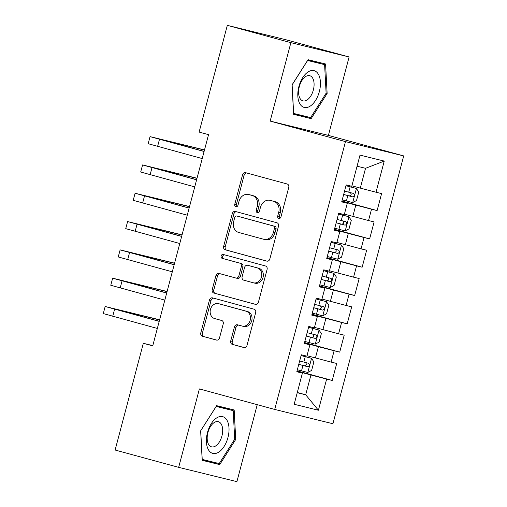 <?xml version="1.0" encoding="UTF-8"?>
<svg xmlns="http://www.w3.org/2000/svg" width="507" height="507" viewBox="0 0 507 507"><rect width="100%" height="100%" fill="white"/><g stroke="black" fill="none" stroke-linecap="round" stroke-linejoin="round"><path stroke-width="0.76" d="M278.818 218.447A2.015 1.673 -76.2 0 0 278.85 218.454A2.015 1.673 -76.2 0 0 280.948 216.945L288.749 187.419A2.877 2.396 -76.2 0 0 287.177 184.009L245.591 172.678A2.877 2.396 -76.2 0 0 245.54 172.665A2.877 2.396 -76.2 0 0 242.542 174.826L234.741 204.353A2.015 1.673 -76.2 0 0 235.85 206.742A2.015 1.673 -76.2 0 0 235.882 206.748A2.015 1.673 -76.2 0 0 237.979 205.234L238.987 201.412A9.196 7.662 -76.2 0 1 248.576 194.492A9.196 7.662 -76.2 0 1 248.728 194.536L252.194 195.48A9.196 7.662 -76.2 0 1 257.239 206.387L256.231 210.209A2.015 1.673 -76.2 0 0 257.334 212.591A2.015 1.673 -76.2 0 0 257.366 212.604A2.015 1.673 -76.2 0 0 259.464 211.089L260.471 207.268A9.196 7.662 -76.2 0 1 270.06 200.347A9.196 7.662 -76.2 0 1 270.218 200.392L273.685 201.336A9.196 7.662 -76.2 0 1 278.723 212.243L277.716 216.064A2.015 1.673 -76.2 0 0 278.818 218.447M230.723 340.964A2.877 2.396 -76.2 0 0 232.301 344.373L243.962 347.555A2.877 2.396 -76.2 0 0 244.013 347.568A2.877 2.396 -76.2 0 0 247.01 345.4L255.674 312.61A2.877 2.396 -76.2 0 0 254.096 309.2L212.509 297.869A2.877 2.396 -76.2 0 0 212.465 297.856A2.877 2.396 -76.2 0 0 209.467 300.024L200.804 332.814A2.877 2.396 -76.2 0 0 202.382 336.223L216.47 340.064A2.877 2.396 -76.2 0 0 216.521 340.077A2.877 2.396 -76.2 0 0 219.518 337.909L223.226 323.878A2.877 2.396 -76.2 0 0 221.648 320.468L214.657 318.567A7.687 6.407 -76.2 0 1 210.424 309.524A7.687 6.407 -76.2 0 1 218.46 303.661A7.687 6.407 -76.2 0 1 218.587 303.699L245.965 311.159A7.687 6.407 -76.2 0 1 250.205 320.196A7.687 6.407 -76.2 0 1 242.169 326.058A7.687 6.407 -76.2 0 1 242.035 326.026L237.472 324.784A2.877 2.396 -76.2 0 0 237.428 324.772A2.877 2.396 -76.2 0 0 234.43 326.933L230.723 340.964L232.295 341.35A2.877 2.396 -76.2 0 0 233.873 344.76L244.361 347.618M152.734 345.863L208.542 134.653L199.124 132.086L227.326 25.35L290.879 42.664L270.155 121.091L345.476 141.611L274.712 409.441L199.39 388.92L178.673 467.346L115.121 450.032L143.323 343.296L152.734 345.863M266.802 261.124A2.877 2.396 -76.2 0 0 266.847 261.137A2.877 2.396 -76.2 0 0 269.844 258.976L278.508 226.185A2.877 2.396 -76.2 0 0 276.93 222.776L235.349 211.444A2.877 2.396 -76.2 0 0 235.299 211.432A2.877 2.396 -76.2 0 0 232.301 213.593L223.638 246.383A2.877 2.396 -76.2 0 0 225.216 249.793L266.897 261.149M267.094 269.394L258.424 302.191A2.877 2.396 -76.2 0 1 255.433 304.352A2.877 2.396 -76.2 0 1 255.382 304.339L213.796 293.008A2.877 2.396 -76.2 0 1 212.224 289.598L215.931 275.567A2.877 2.396 -76.2 0 1 218.923 273.406A2.877 2.396 -76.2 0 1 218.973 273.419L235.837 278.013A2.877 2.396 -76.2 0 0 235.888 278.026A2.877 2.396 -76.2 0 0 238.886 275.859L241.345 266.555A2.877 2.396 -76.2 0 0 239.767 263.146L222.212 258.361A2.015 1.673 -76.2 0 1 221.103 255.997A2.015 1.673 -76.2 0 1 223.2 254.463A2.015 1.673 -76.2 0 1 223.238 254.47L265.516 265.991A2.877 2.396 -76.2 0 1 267.094 269.394M345.476 141.611L403.705 155.915L332.941 423.744L274.712 409.441M341.933 201L377.113 210.582L381.6 193.598L376.01 192.223L384.243 161.08L360.002 155.129L351.776 186.272L346.186 184.903L341.699 201.887L347.289 203.263L344.291 214.581L338.708 213.213L334.221 230.197L339.804 231.572L336.813 242.897L331.229 241.522L326.736 258.513L332.326 259.882L329.335 271.207L323.745 269.838L319.258 286.823L324.848 288.198L321.85 299.523L316.267 298.148L311.78 315.139L317.363 316.507L314.372 327.833L308.788 326.457L304.295 343.448L309.885 344.817L306.893 356.142L301.304 354.773L296.817 371.758L302.406 373.133L296.893 371.46M377.113 210.582L371.523 209.214L368.532 220.539L344.411 214.138M334.455 229.316L369.628 238.898L374.122 221.908L368.532 220.539M369.628 238.898L364.045 237.523L361.054 248.848L336.933 242.447M326.971 257.626L362.15 267.208L366.637 250.224L361.054 248.848M362.15 267.208L356.56 265.839L353.569 277.164L329.455 270.757M319.492 285.935L354.672 295.524L359.159 278.533L353.569 277.164M354.672 295.524L349.082 294.149L346.091 305.474L321.97 299.073M312.014 314.251L347.187 323.834L351.674 306.849L346.091 305.474M347.187 323.834L341.604 322.458L338.613 333.783L314.492 327.383M304.53 342.561L339.709 352.143L344.196 335.159L338.613 333.783M339.709 352.143L334.119 350.774L331.128 362.099L307.014 355.699M297.051 370.871L332.231 380.459L336.718 363.468L331.128 362.099M332.231 380.459L326.641 379.084L318.415 410.226L294.174 404.275L302.406 373.133M304.377 343.15L309.885 344.817M297.286 392.5L305.696 394.795L310.93 374.977L296.975 371.168M326.641 379.084L310.93 374.977M318.415 410.226L305.696 394.795L297.229 392.716M311.856 314.841L317.363 316.507M315.417 357.986L318.409 346.661L304.454 342.859M334.119 350.774L318.409 346.661M319.334 286.525L324.848 288.198M322.902 329.677L325.893 318.352L311.932 314.549M341.604 322.458L325.893 318.352M326.819 258.215L332.326 259.882M330.38 301.361L333.372 290.036L319.416 286.233M349.082 294.149L333.372 290.036M334.297 229.899L339.804 231.572M337.858 273.051L340.85 261.726L326.895 257.924M356.56 265.839L340.85 261.726M341.775 201.59L347.289 203.263M345.343 244.742L348.334 233.416L334.373 229.608M364.045 237.523L348.334 233.416M352.821 216.426L355.813 205.101L341.857 201.298M371.523 209.214L355.813 205.101M152.797 345.622L143.323 343.296M178.673 467.346L236.902 481.65L257.239 404.681M270.155 121.091L328.39 135.394L349.108 56.968L290.879 42.664M349.108 56.968L285.561 39.654L227.326 25.35M328.39 135.394L403.705 155.915M376.01 192.223L360.3 188.116L365.541 168.299L357.074 166.214M360.3 188.116L351.896 185.822M384.243 161.08L365.541 168.299M311.146 118.644L327.129 93.478L325.583 64.002L308.047 59.693L292.057 84.865L293.61 114.335L311.146 118.644L301.259 115.951L301.614 115.387M234.171 409.979L216.635 405.67L200.645 430.836L202.198 460.312L219.734 464.621L235.723 439.455L234.171 409.979M279.699 218.403A2.015 1.673 -76.2 0 1 279.287 216.451L280.301 212.629A9.196 7.662 -76.2 0 0 275.257 201.723L273.685 201.336M271.479 200.696A9.196 7.662 -76.2 0 1 271.638 200.734A9.196 7.662 -76.2 0 1 271.79 200.778L275.257 201.723M249.995 194.846A9.196 7.662 -76.2 0 1 250.147 194.878A9.196 7.662 -76.2 0 1 250.306 194.922L253.773 195.867A9.196 7.662 -76.2 0 1 258.811 206.774L257.803 210.595A2.015 1.673 -76.2 0 0 258.215 212.553M246.763 172.995A2.877 2.396 -76.2 0 0 244.12 175.213L236.319 204.739A2.015 1.673 -76.2 0 0 236.731 206.698M236.522 211.768A2.877 2.396 -76.2 0 0 233.879 213.979L225.209 246.77A2.877 2.396 -76.2 0 0 226.787 250.179L267.195 261.194M274.464 228.359A2.015 1.673 -76.2 0 0 273.362 225.97L236.858 216.026A2.015 1.673 -76.2 0 0 236.826 216.02A2.015 1.673 -76.2 0 0 234.728 217.535L233.664 221.559A9.196 7.662 -76.2 0 0 238.708 232.466L263.659 239.266A9.196 7.662 -76.2 0 0 263.817 239.304A9.196 7.662 -76.2 0 0 273.4 232.39L274.464 228.359L276.042 228.746A2.015 1.673 -76.2 0 0 274.94 226.356L273.362 225.97M238.366 216.394A2.015 1.673 -76.2 0 1 238.398 216.407A2.015 1.673 -76.2 0 1 238.436 216.413L274.94 226.356M265.231 239.653A9.196 7.662 -76.2 0 0 265.389 239.691A9.196 7.662 -76.2 0 0 274.978 232.776L273.4 232.39M276.042 228.746L274.978 232.776M255.782 304.403L213.796 293.008M220.152 273.736A2.877 2.396 -76.2 0 0 217.503 275.954L213.796 289.985A2.877 2.396 -76.2 0 0 215.374 293.395M235.939 278.032L237.415 278.4A2.877 2.396 -76.2 0 0 237.46 278.413A2.877 2.396 -76.2 0 0 240.457 276.245L242.916 266.942A2.877 2.396 -76.2 0 0 241.338 263.532L222.212 258.361M224.474 254.806A2.015 1.673 -76.2 0 0 222.636 256.561A2.015 1.673 -76.2 0 0 223.783 258.747M253.342 282.779A7.687 6.407 -76.2 0 0 253.468 282.811A7.687 6.407 -76.2 0 0 261.504 276.949A7.687 6.407 -76.2 0 0 257.264 267.911L247.625 265.281A2.877 2.396 -76.2 0 0 247.574 265.269A2.877 2.396 -76.2 0 0 244.577 267.436L242.118 276.746A2.877 2.396 -76.2 0 0 243.696 280.149L253.342 282.779M254.913 283.166A7.687 6.407 -76.2 0 0 255.04 283.198A7.687 6.407 -76.2 0 0 263.076 277.335A7.687 6.407 -76.2 0 0 258.843 268.298L257.264 267.911M249.095 265.649A2.877 2.396 -76.2 0 1 249.146 265.655A2.877 2.396 -76.2 0 1 249.197 265.668L258.843 268.298M238.651 325.101A2.877 2.396 -76.2 0 0 236.002 327.319L232.295 341.35M243.613 326.413A7.687 6.407 -76.2 0 0 243.74 326.445A7.687 6.407 -76.2 0 0 251.776 320.582A7.687 6.407 -76.2 0 0 247.536 311.545L245.965 311.159M219.899 304.023A7.687 6.407 -76.2 0 1 220.032 304.048A7.687 6.407 -76.2 0 1 220.165 304.086L247.536 311.545M213.688 298.192A2.877 2.396 -76.2 0 0 211.039 300.41L202.375 333.2A2.877 2.396 -76.2 0 0 203.953 336.61L216.869 340.127M315.747 62.241L315.709 61.581M293.591 114.069L301.259 115.951M326.115 93.199L327.129 93.478M202.185 460.045L209.847 461.928L210.209 461.364M224.335 408.217L224.303 407.552M200.658 430.823L216.21 406.456L233.201 410.632L234.703 439.189L235.723 439.455M209.847 461.928L219.734 464.621M342.231 199.885L352.625 202.591L356.522 200.531L358.766 192.039L356.364 188.433L345.97 185.727M356.364 188.433L345.983 185.682M343.651 194.504L352.574 196.843C354.469 196.114 354.767 194.98 353.474 193.44L344.551 191.107M350.084 192.521C351.795 194.168 351.497 195.296 349.19 195.917L343.664 194.46M204.505 149.926L150.047 136.63L204.093 151.498M150.047 136.63L148.177 143.709L202.217 158.571M204.118 151.397L157.126 138.5L204.467 150.072M334.747 228.194L345.14 230.9L349.038 228.841L351.281 220.349L348.886 216.743L338.486 214.036M348.886 216.743L338.499 213.992M336.173 222.814L345.096 225.152C346.991 224.424 347.289 223.289 345.989 221.755L337.066 219.417M342.605 220.83C344.316 222.478 344.019 223.612 341.705 224.227L336.179 222.769M327.269 256.504L337.662 259.21L341.56 257.157L343.803 248.658L341.464 245.147L331.008 242.352M341.401 245.058L331.02 242.308M328.688 251.123L337.611 253.462C339.513 252.733 339.81 251.605 338.511 250.065L329.588 247.727M335.121 249.146C336.838 250.788 336.54 251.922 334.227 252.543L328.701 251.085M197.027 178.236L142.568 164.94L196.608 179.808M142.568 164.94L140.692 172.019L194.739 186.887M196.634 179.706L149.641 166.809L196.982 178.388M189.542 206.552L135.084 193.256L189.13 208.117M135.084 193.256L133.214 200.328L187.26 215.196M189.155 208.022L142.163 195.125L189.504 206.698M310.031 106.236A19.038 10.533 105.2 0 0 320.418 82.02A19.038 10.533 105.2 0 0 308.218 71.848A19.038 10.533 105.2 0 0 297.831 96.07A19.038 10.533 105.2 0 0 310.031 106.236M306.957 100.056A13.03 7.212 105.2 0 0 313.953 86.773A13.03 7.212 105.2 0 0 309.764 75.708A13.03 7.212 105.2 0 0 305.721 76.513A13.03 7.212 105.2 0 0 298.724 89.796A13.03 7.212 105.2 0 0 302.913 100.855A13.03 7.212 105.2 0 0 306.957 100.056M307.692 60.251L324.613 64.655L326.115 93.218L310.626 117.599L293.635 113.429L292.133 84.872L307.622 60.485L324.613 64.655M218.618 452.212A19.038 10.533 105.2 0 0 229.006 427.99A19.038 10.533 105.2 0 0 216.812 417.825A19.038 10.533 105.2 0 0 206.425 442.041A19.038 10.533 105.2 0 0 218.618 452.212M215.545 446.027A13.03 7.212 105.2 0 0 222.548 432.744A13.03 7.212 105.2 0 0 218.352 421.685A13.03 7.212 105.2 0 0 214.309 422.483A13.03 7.212 105.2 0 0 207.312 435.767A13.03 7.212 105.2 0 0 211.501 446.832A13.03 7.212 105.2 0 0 215.545 446.027M216.286 406.221L233.201 410.632M234.703 439.189L219.214 463.575L202.223 459.399L200.721 430.842M319.79 284.82L330.184 287.526L334.081 285.466L336.325 276.974L333.923 273.368L323.529 270.662M333.923 273.368L323.542 270.618M321.21 279.439L330.133 281.778C332.028 281.049 332.326 279.915 331.033 278.381L322.103 276.042M327.642 277.456C329.354 279.103 329.056 280.232 326.749 280.853L321.223 279.395M312.306 313.13L322.699 315.836L326.597 313.776L328.84 305.284L326.438 301.678L316.045 298.972M326.438 301.678L316.057 298.934M313.732 307.749L322.655 310.088C324.55 309.359 324.848 308.231 323.548 306.691L314.625 304.352M320.164 305.765C321.875 307.413 321.577 308.548 319.264 309.162L313.738 307.711M182.064 234.861L127.606 221.565L181.652 236.433M127.606 221.565L125.736 228.644L179.776 243.512M181.677 236.332L134.685 223.435L182.026 235.014M174.585 263.177L120.127 249.875L174.167 264.743M120.127 249.875L118.251 256.954L172.298 271.822M174.193 264.648L127.2 251.745L174.541 263.323M304.827 341.439L315.221 344.152L319.118 342.092L321.362 333.6L319.023 330.082L308.567 327.288M318.96 329.994L308.579 327.243M306.247 336.065L315.17 338.397C317.071 337.675 317.369 336.54 316.07 335L307.147 332.668M312.68 334.081C314.397 335.723 314.099 336.857 311.786 337.478L306.26 336.021M167.101 291.487L112.643 278.191L166.689 293.052M112.643 278.191L110.773 285.27L164.819 300.131M166.714 292.957L119.722 280.06L167.063 291.633M297.349 369.755L307.743 372.461L311.64 370.402L313.884 361.909L311.482 358.303L301.088 355.597M311.482 358.303L301.101 355.553M298.769 364.375L307.692 366.713C309.587 365.984 309.885 364.85 308.592 363.316L299.662 360.978M305.201 362.391C306.912 364.039 306.615 365.173 304.308 365.788L298.781 364.33M159.623 319.797L105.164 306.501L159.211 321.368M105.164 306.501L103.295 313.58L157.335 328.447M159.236 321.267L112.243 308.37L159.585 319.949M280.301 212.629L278.723 212.243M271.79 200.778L270.218 200.392M257.803 210.595L256.231 210.209M258.811 206.774L257.239 206.387M253.773 195.867L252.194 195.48M250.306 194.922L248.728 194.536M236.319 204.739L234.741 204.353M244.12 175.213L242.542 174.826M279.287 216.451L277.716 216.064M226.787 250.179L225.216 249.793M225.209 246.77L223.638 246.383M233.879 213.979L232.301 213.593M238.436 216.413L236.858 216.026M213.796 289.985L212.224 289.598M217.503 275.954L215.931 275.567M240.457 276.245L238.886 275.859M242.916 266.942L241.345 266.555M241.338 263.532L239.767 263.146M249.197 265.668L247.625 265.281M236.002 327.319L234.43 326.933M220.165 304.086L218.587 303.699M203.953 336.61L202.382 336.223M202.375 333.2L200.804 332.814M211.039 300.41L209.467 300.024M233.873 344.76L232.301 344.373M352.72 202.534L356.421 188.522M348.721 192.21L350.141 186.83M346.401 200.981L347.821 195.607M349.19 195.917L352.574 196.843M159.477 139.343L157.607 146.415M345.242 230.85L348.943 216.838M341.236 220.52L342.662 215.139M338.917 229.297L340.343 223.917M341.705 224.227L345.096 225.152M337.763 259.159L341.464 245.147M333.758 248.829L335.178 243.455M331.439 257.607L332.858 252.226M334.227 252.543L337.611 253.462M151.999 167.652L150.129 174.731M144.514 195.962L142.644 203.041M330.279 287.475L333.98 273.457M326.28 277.145L327.699 271.765M323.96 285.923L325.38 280.542M326.749 280.853L330.133 281.778M322.801 315.785L326.502 301.773M318.795 305.455L320.221 300.074M316.476 314.232L317.902 308.852M319.264 309.162L322.655 310.088M137.036 224.278L135.166 231.357M129.558 252.587L127.688 259.666M315.322 344.095L319.023 330.082M311.317 333.764L312.737 328.39M308.997 342.542L310.417 337.168M311.786 337.478L315.17 338.397M122.073 280.897L120.203 287.976M307.838 372.411L311.539 358.392M303.839 362.08L305.258 356.7M301.519 370.858L302.939 365.477M304.308 365.788L307.692 366.713M114.595 309.213L112.725 316.292M271.638 200.734L270.06 200.347M250.147 194.878L248.576 194.492M238.398 216.407L236.826 216.02M265.389 239.691L263.817 239.304M237.46 278.413L235.888 278.026M255.04 283.198L253.468 282.811M249.146 265.655L247.574 265.269M243.74 326.445L242.169 326.058M220.032 304.048L218.46 303.661"/></g></svg>
